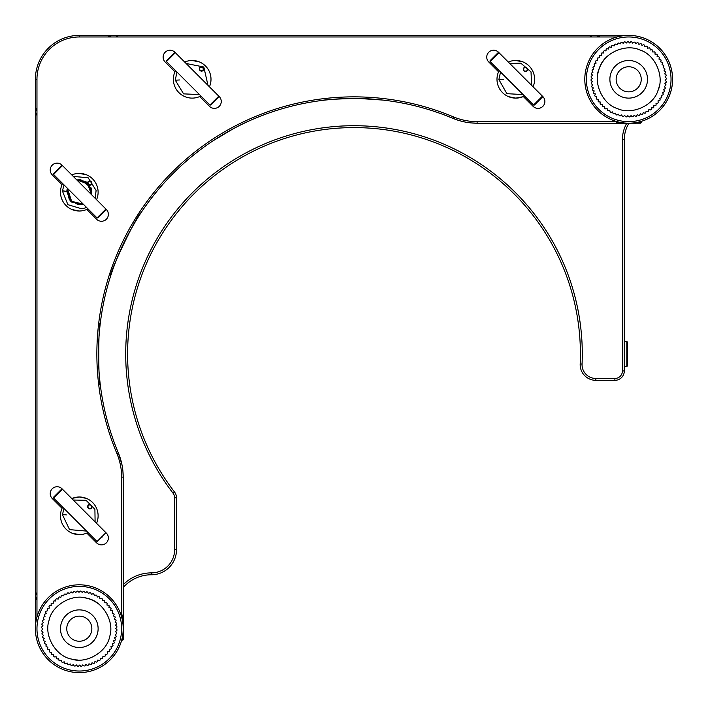 <?xml version="1.0" encoding="UTF-8"?>
<svg xmlns="http://www.w3.org/2000/svg" width="708" height="708" viewBox="0 0 708 708"><rect width="100%" height="100%" fill="white"/><g stroke="black" fill="none" stroke-linecap="round" stroke-linejoin="round"><path stroke-width="1.06" d="M503.264 79.482L498.875 79.544L503.264 79.482L498.875 79.544L506.893 93.677L523.097 94.571M179.664 79.96L175.283 80.199L179.664 79.96L175.283 80.199L183.584 93.872L199.479 94.571M66.791 191.31L67.402 188.275L66.977 189.894L69.357 199.833L78.349 204.701L83.225 204.099L80.093 204.692L70.411 201.01L66.791 191.319L63.242 190.886L66.791 191.319L62.41 191.01L67.897 204.683L82.013 208.878L86.597 207.471M66.791 514.937L62.41 514.628L66.791 514.937L62.41 514.628L69.561 529.637L86.597 531.089M84.022 610.482A18.815 18.815 0 0 0 60.755 625.536A18.815 18.815 0 0 0 77.712 647.448A18.815 18.815 0 0 0 98.12 628.695A18.815 18.815 0 0 1 96.987 635.111M96.978 635.147A18.815 18.815 0 0 1 93.075 641.51M92.96 641.643A18.815 18.815 0 0 1 86.978 645.873M86.695 645.997A18.815 18.815 0 0 1 80.013 647.501M79.809 647.51A18.815 18.815 0 0 1 72.889 646.386M72.853 646.377A18.815 18.815 0 0 1 66.49 642.475M66.357 642.36A18.815 18.815 0 0 1 62.127 636.377M62.003 636.094A18.815 18.815 0 0 1 61.614 622.288M61.631 622.244A18.815 18.815 0 0 1 65.525 615.889M65.64 615.756A18.815 18.815 0 0 1 71.623 611.526M71.906 611.402A18.815 18.815 0 0 1 78.588 609.898M78.792 609.889A18.815 18.815 0 0 1 85.712 611.013M85.757 611.022A18.815 18.815 0 0 1 92.111 614.925M92.244 615.04A18.815 18.815 0 0 1 96.474 621.022M96.607 621.305A18.815 18.815 0 0 1 98.111 628.191M121.634 628.695A42.33 42.33 0 0 1 58.136 665.361A42.33 42.33 0 0 1 58.136 592.038A42.33 42.33 0 0 1 121.634 628.695M123.201 628.695A43.905 43.905 0 0 0 56.675 591.083A43.905 43.905 0 0 0 57.693 666.918A43.905 43.905 0 0 0 123.201 628.695M50.18 595.844A43.905 43.905 0 0 0 51.994 663.077M628.766 98.12A18.815 18.815 0 0 1 621.872 96.837A18.815 18.815 0 0 0 626.483 97.987M621.836 96.819A18.815 18.815 0 0 1 615.562 92.775A18.815 18.815 0 0 0 621.836 96.819M615.438 92.651A18.815 18.815 0 0 1 611.349 86.58A18.815 18.815 0 0 0 615.438 92.651M611.225 86.287A18.815 18.815 0 0 1 609.889 79.57A18.815 18.815 0 0 0 611.225 86.287M609.88 79.367A18.815 18.815 0 0 1 611.163 72.473A18.815 18.815 0 0 0 609.88 79.367M611.181 72.437A18.815 18.815 0 0 1 615.225 66.171A18.815 18.815 0 0 0 625.217 97.793A18.815 18.815 0 0 0 647.51 79.234M615.349 66.048A18.815 18.815 0 0 1 621.42 61.95A18.815 18.815 0 0 0 615.349 66.048M621.712 61.835A18.815 18.815 0 0 1 635.527 61.773A18.815 18.815 0 0 0 621.712 61.835M635.563 61.782A18.815 18.815 0 0 1 641.829 65.826A18.815 18.815 0 0 0 635.563 61.782M641.952 65.95A18.815 18.815 0 0 1 646.05 72.03A18.815 18.815 0 0 0 641.952 65.95M646.165 72.313A18.815 18.815 0 0 1 647.51 79.031A18.815 18.815 0 0 0 646.165 72.313M671.034 79.305A42.33 42.33 0 0 1 607.535 115.962A42.33 42.33 0 0 1 607.535 42.639A42.33 42.33 0 0 1 671.034 79.305M672.6 79.305A43.905 43.905 0 0 0 628.651 35.4A43.905 43.905 0 0 0 584.799 79.402A43.905 43.905 0 0 0 628.854 123.201A43.905 43.905 0 0 0 672.6 79.305M662.228 50.958A43.905 43.905 0 0 0 594.968 51.197A43.905 43.905 0 0 0 618.624 122.033M616.305 121.422L616.933 123.245L640.767 123.165L641.386 121.325A43.905 43.905 0 0 0 628.695 35.4L79.305 35.4A43.905 43.905 0 0 0 35.4 79.305L35.4 628.695M609.88 79.305A18.815 18.815 0 0 0 638.103 95.598A18.815 18.815 0 0 0 638.103 63.012A18.815 18.815 0 0 0 609.88 79.305M599.49 67.888C604.057 52.79 625.916 43.215 640.112 50.091C655.227 54.578 664.759 76.65 657.909 90.713C653.334 105.811 631.483 115.386 617.288 108.51C602.172 104.032 592.64 81.96 599.49 67.888M616.155 79.305A12.54 12.54 0 0 0 640.377 83.871A12.54 12.54 0 0 0 628.695 66.756A12.54 12.54 0 0 0 616.155 79.305A12.54 12.54 0 0 1 628.695 66.756A12.54 12.54 0 0 1 640.377 83.871M594.817 66.065L594.118 64.463L594.817 66.065L593.216 66.764A37.63 37.63 0 0 0 592.959 67.534L593.791 69.065L592.26 69.897A37.63 37.63 0 0 0 592.065 70.694L593.03 72.145L591.649 73.066M594.605 93.589L595.375 93.898L594.747 95.518L595.375 93.898L593.755 93.261A37.63 37.63 0 0 1 593.463 92.5L594.233 90.934L592.667 90.164A37.63 37.63 0 0 1 592.446 89.376L593.348 87.889L591.861 86.978A37.63 37.63 0 0 1 591.702 86.181L592.738 84.774L591.33 83.739A37.63 37.63 0 0 1 591.242 82.933L592.392 81.624L591.083 80.464A37.63 37.63 0 0 1 591.074 79.65L592.33 78.446L591.127 77.181A37.63 37.63 0 0 1 591.18 76.376L592.543 75.278L591.454 73.915A37.63 37.63 0 0 1 591.578 73.11M595.977 96.509L596.782 96.748L596.286 98.421L596.782 96.748L595.101 96.253A37.63 37.63 0 0 1 594.747 95.518M603.835 106.66L604.667 106.607L604.782 108.351L604.667 106.607L602.924 106.722A37.63 37.63 0 0 1 602.34 106.156L602.384 104.412L600.632 104.368A37.63 37.63 0 0 1 600.101 103.757L600.295 102.023L598.561 101.828A37.63 37.63 0 0 1 598.074 101.173L598.419 99.456L596.711 99.12A37.63 37.63 0 0 1 596.286 98.421M610.977 112.43L610.898 112.457A37.63 37.63 0 0 1 610.19 112.068L609.774 110.368L608.084 110.784A37.63 37.63 0 0 1 607.402 110.324L607.137 108.598L605.411 108.864A37.63 37.63 0 0 1 604.782 108.351M610.898 112.457L612.553 111.899L613.11 113.554L612.553 111.899M614.694 113.519L615.456 113.183L616.155 114.784L615.456 113.183L613.863 113.882A37.63 37.63 0 0 1 613.11 113.554M617.73 114.608L618.465 114.209L619.296 115.74L618.465 114.209L616.933 115.041A37.63 37.63 0 0 1 616.155 114.784M620.845 115.431L621.544 114.97L622.509 116.422L621.544 114.97L620.093 115.935A37.63 37.63 0 0 1 619.296 115.74M630.465 116.227L631.014 115.608L632.324 116.758L631.014 115.608L629.863 116.917A37.63 37.63 0 0 1 629.049 116.926L627.846 115.669L626.58 116.873A37.63 37.63 0 0 1 625.766 116.82L624.677 115.457L623.314 116.546A37.63 37.63 0 0 1 622.509 116.422M636.855 115.36L637.288 114.652L638.775 115.554L637.288 114.652L636.377 116.139A37.63 37.63 0 0 1 635.58 116.298L634.173 115.262L633.138 116.67A37.63 37.63 0 0 1 632.324 116.758M648.696 110.404L648.855 109.581L650.572 109.926L648.855 109.581L648.51 111.289A37.63 37.63 0 0 1 647.82 111.714L646.139 111.227L645.652 112.899A37.63 37.63 0 0 1 644.917 113.253L643.289 112.625L642.66 114.245A37.63 37.63 0 0 1 641.899 114.546L640.333 113.767L639.563 115.333A37.63 37.63 0 0 1 638.775 115.554M659.962 99.04L659.768 98.226L661.458 97.81L659.768 98.226L660.175 99.916A37.63 37.63 0 0 1 659.723 100.598L657.998 100.863L658.263 102.589A37.63 37.63 0 0 1 657.75 103.218L656.006 103.333L656.121 105.076A37.63 37.63 0 0 1 655.555 105.66L653.811 105.625L653.767 107.368A37.63 37.63 0 0 1 653.157 107.899L651.422 107.713L651.227 109.439A37.63 37.63 0 0 1 650.572 109.926M665.37 83.978L664.847 83.323L666.21 82.234L664.847 83.323L665.945 84.686A37.63 37.63 0 0 1 665.812 85.491L664.361 86.456L665.334 87.907A37.63 37.63 0 0 1 665.139 88.704L663.6 89.535L664.44 91.075A37.63 37.63 0 0 1 664.175 91.845L662.582 92.544L663.281 94.137A37.63 37.63 0 0 1 662.954 94.89L661.299 95.447L661.856 97.102A37.63 37.63 0 0 1 661.458 97.81M654.387 51.888L654.466 51.879A37.63 37.63 0 0 1 655.059 52.445L655.015 54.189L656.759 54.233A37.63 37.63 0 0 1 657.298 54.843L657.104 56.578L658.838 56.773A37.63 37.63 0 0 1 659.325 57.437L658.98 59.145L660.688 59.49A37.63 37.63 0 0 1 661.113 60.189L660.617 61.862L662.29 62.348A37.63 37.63 0 0 1 662.653 63.083L662.015 64.711L663.644 65.34A37.63 37.63 0 0 1 663.936 66.101L663.166 67.667L664.724 68.446A37.63 37.63 0 0 1 664.954 69.225L664.042 70.712L665.538 71.623A37.63 37.63 0 0 1 665.697 72.42L664.662 73.827L666.069 74.862A37.63 37.63 0 0 1 666.157 75.676L664.998 76.986L666.308 78.137A37.63 37.63 0 0 1 666.325 78.951L665.06 80.154L666.272 81.42A37.63 37.63 0 0 1 666.21 82.234M654.466 51.879L652.732 51.994L652.626 50.33M651.9 49.755L651.98 49.737A37.63 37.63 0 0 1 652.617 50.25M651.98 49.737L650.254 50.002L649.997 48.277A37.63 37.63 0 0 0 649.316 47.825L647.625 48.233L647.227 46.622M642.705 45.091L641.935 45.418L641.236 43.825L641.935 45.418L643.537 44.719A37.63 37.63 0 0 1 644.28 45.055L644.838 46.701L646.492 46.144A37.63 37.63 0 0 1 647.209 46.542M636.554 43.17L635.855 43.639L634.89 42.188L635.855 43.639L637.306 42.666A37.63 37.63 0 0 1 638.103 42.869L638.935 44.4L640.466 43.56A37.63 37.63 0 0 1 641.236 43.825M606.066 50.064L605.977 50.896L604.243 50.702L605.977 50.896L606.172 49.162A37.63 37.63 0 0 1 606.827 48.684L608.544 49.02L608.88 47.312A37.63 37.63 0 0 1 609.579 46.887L611.252 47.383L611.747 45.71A37.63 37.63 0 0 1 612.482 45.347L614.101 45.985L614.739 44.356A37.63 37.63 0 0 1 615.5 44.064L617.066 44.834L617.836 43.276A37.63 37.63 0 0 1 618.624 43.046L620.111 43.958L621.022 42.462A37.63 37.63 0 0 1 621.819 42.303L623.226 43.338L624.261 41.931A37.63 37.63 0 0 1 625.067 41.852L626.376 43.002L627.536 41.692A37.63 37.63 0 0 1 628.35 41.675L629.554 42.94L630.819 41.728A37.63 37.63 0 0 1 631.633 41.79L632.722 43.153L634.085 42.055A37.63 37.63 0 0 1 634.89 42.188M594.118 64.463A37.63 37.63 0 0 1 594.446 63.72L596.101 63.162L595.543 61.508A37.63 37.63 0 0 1 595.932 60.791L597.632 60.384L597.225 58.684A37.63 37.63 0 0 1 597.676 58.003L599.402 57.746L599.136 56.02A37.63 37.63 0 0 1 599.649 55.383L601.393 55.268L601.278 53.534A37.63 37.63 0 0 1 601.844 52.941L603.588 52.985L603.632 51.242A37.63 37.63 0 0 1 604.243 50.702M663.6 89.535L664.007 90.27M661.299 95.447L661.564 96.235M664.361 86.456L664.83 87.155M657.998 100.863L658.121 101.687M665.06 80.154L665.644 80.756M656.006 103.333L656.059 104.165M664.998 76.986L665.626 77.535M653.811 105.625L653.785 106.457M664.662 73.827L665.334 74.322M651.422 107.713L651.325 108.536M664.042 70.712L664.759 71.154M663.166 67.667L663.909 68.039M646.139 111.227L645.908 112.023M662.015 64.711L662.794 65.012M643.289 112.625L642.988 113.395M660.617 61.862L661.422 62.092M640.333 113.767L639.961 114.519M658.98 59.145L659.794 59.304M657.104 56.578L657.936 56.675M634.173 115.262L633.678 115.935M655.015 54.189L655.856 54.215M627.846 115.669L627.244 116.245M624.677 115.457L624.022 115.979M647.625 48.233L648.431 48.038M644.838 46.701L645.634 46.436M638.935 44.4L639.669 43.993M609.774 110.368L608.969 110.563M632.722 43.153L633.368 42.63M607.137 108.598L606.313 108.722M629.554 42.94L630.155 42.356M626.376 43.002L626.934 42.374M602.384 104.412L601.543 104.395M623.226 43.338L623.721 42.666M600.295 102.023L599.464 101.934M620.111 43.958L620.544 43.241M598.419 99.456L597.605 99.297M617.066 44.834L617.438 44.091M614.101 45.985L614.411 45.206M611.252 47.383L611.491 46.578M594.233 90.934L593.49 90.562M608.544 49.02L608.703 48.206M593.348 87.889L592.64 87.456M592.738 84.774L592.065 84.279M603.588 52.985L603.605 52.153M592.392 81.624L591.773 81.066M601.393 55.268L601.34 54.436M592.33 78.446L591.755 77.845M599.402 57.746L599.278 56.914M592.543 75.278L592.021 74.632M597.632 60.384L597.437 59.569M593.03 72.145L592.569 71.455M596.101 63.162L595.835 62.366M593.791 69.065L593.393 68.331M597.906 73.393A31.356 31.356 0 0 1 605.703 57.976M659.608 84.588A31.356 31.356 0 0 1 657.909 90.713M60.49 628.695A18.815 18.815 0 0 0 88.712 644.997A18.815 18.815 0 0 0 88.712 612.402A18.815 18.815 0 0 0 60.49 628.695M87.172 598.34C102.704 601.092 114.802 621.651 109.66 636.572C106.997 652.112 86.217 664.192 71.437 659.051C55.897 656.307 43.799 635.749 48.949 620.827C51.604 605.287 72.384 593.207 87.172 598.34M66.756 628.695A12.54 12.54 0 0 0 76.154 640.837A12.54 12.54 0 0 0 91.845 628.695A12.54 12.54 0 0 0 79.305 616.155A12.54 12.54 0 0 0 66.756 628.695A12.54 12.54 0 0 1 79.305 616.155A12.54 12.54 0 0 1 91.845 628.695A12.54 12.54 0 0 1 76.154 640.837M89.934 592.605L88.429 593.49L87.544 591.985L88.429 593.49L89.934 592.605A37.63 37.63 0 0 1 90.713 592.844L91.465 594.419L90.713 592.844M83.447 591.357L83.5 591.304A37.63 37.63 0 0 1 84.314 591.401L85.323 592.826L86.748 591.817A37.63 37.63 0 0 1 87.544 591.985M83.5 591.304L82.172 592.437L81.039 591.109L82.172 592.437M70.419 592.189L70.464 592.118A37.63 37.63 0 0 1 71.251 591.941L72.694 592.932L73.685 591.49A37.63 37.63 0 0 1 74.49 591.375L75.836 592.49L76.942 591.145A37.63 37.63 0 0 1 77.756 591.1L79.004 592.322L80.225 591.083A37.63 37.63 0 0 1 81.039 591.109M70.464 592.118L69.596 593.64L68.083 592.782L69.596 593.64M67.269 593.1L67.304 593.03A37.63 37.63 0 0 1 68.083 592.782M67.304 593.03L66.579 594.623L65.065 593.932M64.216 594.286L64.242 594.216A37.63 37.63 0 0 1 64.994 593.897M64.242 594.216L63.658 595.862L62.012 595.278L63.658 595.862M61.277 595.738L61.295 595.658A37.63 37.63 0 0 1 62.012 595.278M61.295 595.658L60.861 597.348L59.171 596.906A37.63 37.63 0 0 0 58.481 597.348L58.198 599.074L56.472 598.782L58.198 599.074M55.826 599.366L55.835 599.287A37.63 37.63 0 0 1 56.472 598.782M55.835 599.287L55.693 601.021L54.029 600.897M53.357 601.526L53.357 601.446A37.63 37.63 0 0 1 53.95 600.888M53.357 601.446L53.374 603.189L51.622 603.198A37.63 37.63 0 0 0 51.082 603.809L51.25 605.544L49.507 605.712L51.25 605.544L51.171 604.712M49.029 606.437L49.02 606.367A37.63 37.63 0 0 1 49.507 605.712M49.02 606.367L49.339 608.075L47.622 608.393A37.63 37.63 0 0 0 47.188 609.084L47.648 610.765L45.967 611.234L47.648 610.765M45.631 612.039L45.595 611.96A37.63 37.63 0 0 1 45.967 611.234M45.595 611.96L46.206 613.597L44.577 614.208A37.63 37.63 0 0 0 44.268 614.96L45.02 616.535L43.445 617.288L45.02 616.535M43.241 618.137L43.206 618.066A37.63 37.63 0 0 1 43.445 617.288M43.206 618.066L44.091 619.571L42.657 620.412M42.462 621.323L42.418 621.252A37.63 37.63 0 0 1 42.586 620.456M42.418 621.252L43.427 622.677L42.073 623.642M42.498 625.191L43.038 625.828L41.71 626.961L43.038 625.828L41.905 624.5A37.63 37.63 0 0 1 42.011 623.686M42.33 628.412L42.931 628.996L41.701 630.244L42.931 628.996L41.684 627.775A37.63 37.63 0 0 1 41.71 626.961M41.807 631.102L41.745 631.058A37.63 37.63 0 0 1 41.701 630.244M41.745 631.058L43.091 632.164L41.984 633.51L43.091 632.164M42.161 634.368L42.091 634.315A37.63 37.63 0 0 1 41.984 633.51M42.091 634.315L43.533 635.306L42.586 636.678M42.799 637.581L42.728 637.536A37.63 37.63 0 0 1 42.542 636.749M42.728 637.536L44.241 638.404L43.383 639.917A37.63 37.63 0 0 0 43.63 640.696L45.224 641.421L44.498 643.006A37.63 37.63 0 0 0 44.816 643.758L46.462 644.342L45.878 645.988A37.63 37.63 0 0 0 46.259 646.705L47.949 647.147L47.507 648.829A37.63 37.63 0 0 0 47.958 649.519L49.675 649.802L49.383 651.528L49.675 649.802L48.852 649.67M49.967 652.174L49.887 652.165A37.63 37.63 0 0 1 49.383 651.528M49.887 652.165L51.631 652.307L51.498 653.971M57.047 658.971L56.967 658.98A37.63 37.63 0 0 1 56.313 658.493L56.144 656.759L54.41 656.918A37.63 37.63 0 0 1 53.808 656.378L53.79 654.626L52.047 654.643A37.63 37.63 0 0 1 51.489 654.05M56.967 658.98L58.684 658.661L59.003 660.378A37.63 37.63 0 0 0 59.693 660.812L61.375 660.352L61.835 662.033A37.63 37.63 0 0 0 62.561 662.405L64.198 661.794L64.809 663.423A37.63 37.63 0 0 0 65.561 663.732L67.136 662.98L67.853 664.485M75.791 665.502L76.429 664.962L77.561 666.29L76.429 664.962L75.101 666.095A37.63 37.63 0 0 1 74.287 665.998L73.278 664.573L71.853 665.582A37.63 37.63 0 0 1 71.057 665.414L70.172 663.909L68.667 664.794A37.63 37.63 0 0 1 67.888 664.555M78.429 666.263L78.376 666.317A37.63 37.63 0 0 1 77.561 666.29M78.376 666.317L79.597 665.077L80.845 666.299A37.63 37.63 0 0 0 81.659 666.255L82.765 664.909L84.048 665.971M84.969 665.839L84.925 665.909A37.63 37.63 0 0 1 84.11 666.016M84.925 665.909L85.907 664.467L87.35 665.458A37.63 37.63 0 0 0 88.146 665.272L89.004 663.759L90.518 664.617A37.63 37.63 0 0 0 91.297 664.37L92.022 662.776L93.606 663.502A37.63 37.63 0 0 0 94.359 663.184L94.943 661.538L96.589 662.122L94.943 661.538M100.129 659.971L100.12 660.042A37.63 37.63 0 0 1 99.439 660.493L97.748 660.051L97.306 661.741A37.63 37.63 0 0 1 96.589 662.122M100.12 660.042L100.412 658.325L102.129 658.617A37.63 37.63 0 0 0 102.775 658.113L102.908 656.369L104.651 656.511A37.63 37.63 0 0 0 105.244 655.953L105.235 654.21L106.899 654.192M107.519 653.511L107.528 653.59A37.63 37.63 0 0 1 106.979 654.192M107.528 653.59L107.359 651.856L109.014 651.696M111.395 648.236L111.413 648.307A37.63 37.63 0 0 1 110.988 649.006L109.271 649.316L109.59 651.033A37.63 37.63 0 0 1 109.094 651.687M111.413 648.307L110.952 646.625L112.634 646.165A37.63 37.63 0 0 0 113.006 645.439L112.395 643.802L114.032 643.191A37.63 37.63 0 0 0 114.333 642.439L113.581 640.864L115.156 640.112L113.581 640.864L113.944 641.616M116.643 632.837L116.696 632.899A37.63 37.63 0 0 1 116.599 633.713L115.174 634.722L116.192 636.147A37.63 37.63 0 0 1 116.015 636.943L114.51 637.828L115.395 639.333A37.63 37.63 0 0 1 115.156 640.112M116.696 632.899L115.563 631.571L116.891 630.439A37.63 37.63 0 0 0 116.917 629.624L115.678 628.403L116.847 627.217M116.793 626.297L116.855 626.341A37.63 37.63 0 0 1 116.9 627.155M116.855 626.341L115.51 625.235L116.625 623.89A37.63 37.63 0 0 0 116.51 623.075L115.068 622.093L116.015 620.721M114.9 616.668L114.97 616.703A37.63 37.63 0 0 1 115.218 617.482L114.36 618.996L115.882 619.854A37.63 37.63 0 0 1 116.059 620.65M114.97 616.703L113.377 615.978L114.103 614.394L113.377 615.978M113.714 613.615L113.784 613.641A37.63 37.63 0 0 1 114.103 614.394M113.784 613.641L112.138 613.057L112.722 611.411A37.63 37.63 0 0 0 112.342 610.694L110.652 610.252L111.094 608.561A37.63 37.63 0 0 0 110.652 607.88L108.926 607.588L109.218 605.871A37.63 37.63 0 0 0 108.713 605.225L106.979 605.092L107.112 603.349A37.63 37.63 0 0 0 106.554 602.756L104.811 602.765L104.802 601.021L104.811 602.765L105.651 602.765M100.74 598.579L99.925 598.729L99.607 597.012L99.925 598.729L101.642 598.419A37.63 37.63 0 0 1 102.288 598.906L102.456 600.641L104.191 600.481A37.63 37.63 0 0 1 104.802 601.021M98.837 596.605L98.916 596.587A37.63 37.63 0 0 1 99.607 597.012M98.916 596.587L97.235 597.048L96.766 595.366A37.63 37.63 0 0 0 96.04 594.994L94.403 595.605L93.792 593.968L94.403 595.605M92.217 594.056L93.04 593.667A37.63 37.63 0 0 1 93.792 593.968M73.278 664.573L72.597 665.06M64.198 661.794L63.419 662.086M56.144 656.759L55.321 656.838M89.004 663.759L88.588 664.485M53.79 654.626L52.958 654.635M97.748 660.051L97.536 660.856M47.949 647.147L47.144 646.935M46.462 644.342L45.675 644.059M45.224 641.421L44.462 641.076M109.271 649.316L109.421 650.139M112.395 643.802L112.687 644.581M114.51 637.828L114.935 638.545M115.174 634.722L115.661 635.403M114.36 618.996L115.085 619.411M110.652 610.252L111.466 610.464M106.979 605.092L107.811 605.154M102.456 600.641L103.288 600.561M72.694 592.932L73.163 592.242M75.836 592.49L76.367 591.844M79.004 592.322L79.588 591.729M85.323 592.826L86.004 592.339M81.517 597.419A31.356 31.356 0 0 1 97.748 603.34M77.712 660.015A31.356 31.356 0 0 1 71.437 659.051M533.549 105.023L542.417 96.155L542.417 97.04L534.434 105.023L533.549 105.023L490.086 61.561L498.954 52.693L498.069 52.693L494.078 56.684L490.086 60.676L490.086 61.561M53.578 498.069L53.578 497.184L57.569 493.193L61.561 489.201L62.446 489.201L53.578 498.069L97.04 541.531L105.908 532.664M101.917 537.54C96.775 542.691 96.775 542.691 101.917 537.54C107.067 532.389 107.067 532.389 101.917 537.54M209.931 105.023L218.799 96.155L218.799 97.04L210.816 105.023L209.931 105.023L166.469 61.561L175.336 52.693L174.451 52.693L166.469 60.676L166.469 61.561M97.04 217.914L105.908 209.046L105.908 209.931L97.925 217.914L97.04 217.914L53.578 174.451L62.446 165.583L61.561 165.583L53.578 173.566L53.578 174.451M71.8 174.938L106.35 209.488A6.903 6.903 0 0 1 106.35 219.241A6.903 6.903 0 0 1 96.598 219.241L86.801 209.444A18.815 18.815 0 0 1 62.047 184.691L52.25 174.894A6.903 6.903 0 0 1 52.25 165.141A6.903 6.903 0 0 1 62.003 165.141L71.8 174.938A18.815 18.815 0 0 1 96.553 199.691M36.966 597.021L36.241 599.579M36.966 592.392L36.241 594.455M592.065 36.966L590.18 36.241M596.579 36.966L599.216 36.241L599.977 36.966M624.306 366.54L626.819 366.54L626.819 341.46L624.306 341.46M626.819 366.54L627.447 365.921L627.447 342.088L626.819 341.46M526.902 67.888A2.195 2.062 44.2 0 0 523.38 68.782A2.195 2.062 44.2 0 0 526.106 71.437A2.195 2.062 44.2 0 0 526.902 67.888C527.779 70.667 526.823 71.65 524.026 70.853C523.141 68.074 524.097 67.092 526.902 67.888M202.833 67.472A2.195 2.062 42 0 0 199.355 68.499A2.195 2.062 42 0 0 202.178 71.048A2.195 2.062 42 0 0 202.833 67.472C203.824 70.207 202.904 71.234 200.072 70.543C199.09 67.8 200.01 66.782 202.833 67.472M91.305 181.752A2.195 2.062 49 0 0 87.73 182.345A2.195 2.062 49 0 0 90.226 185.213A2.195 2.062 49 0 0 91.305 181.752C91.952 184.593 90.916 185.487 88.199 184.461C87.553 181.62 88.588 180.717 91.305 181.752M91.305 505.37A2.195 2.062 49 0 0 87.73 505.963A2.195 2.062 49 0 0 90.226 508.831A2.195 2.062 49 0 0 91.305 505.37C91.952 508.202 90.916 509.105 88.199 508.079C87.553 505.238 88.588 504.335 91.305 505.37M121.024 615.022L122.218 614.995L122.36 620.137M122.218 614.995L122.865 615.606L123.511 639.43L122.9 640.067L122.758 634.926M616.305 122.617L621.456 122.599M636.244 122.546L641.395 122.528M496.998 79.101L496.989 79.305A18.815 18.815 0 0 1 498.556 71.8L488.759 62.003A6.903 6.903 0 0 1 488.759 52.25A6.903 6.903 0 0 1 498.512 52.25L508.309 62.047A18.815 18.815 0 0 1 533.062 86.801L542.859 96.598A6.903 6.903 0 0 1 542.859 106.35A6.903 6.903 0 0 1 533.106 106.35L523.309 96.553A18.815 18.815 0 0 1 496.989 79.305M508.592 96.677L515.805 98.12L522.734 96.792M523.026 61.923L515.805 60.49M86.518 498.432L79.305 496.998L72.375 498.317M60.49 515.601L60.49 515.813A18.815 18.815 0 0 1 62.047 508.309L52.25 498.512A6.903 6.903 0 0 1 52.25 488.759A6.903 6.903 0 0 1 62.003 488.759L71.8 498.556A18.815 18.815 0 0 1 96.553 523.309L106.35 533.106A6.903 6.903 0 0 1 106.35 542.859A6.903 6.903 0 0 1 96.598 542.859L86.801 533.062A18.815 18.815 0 0 1 60.49 515.813M72.083 533.186L79.305 534.629M173.38 79.101L173.38 79.305A18.815 18.815 0 0 1 174.938 71.8L165.141 62.003A6.903 6.903 0 0 1 165.141 52.25A6.903 6.903 0 0 1 174.894 52.25L184.691 62.047A18.815 18.815 0 0 1 209.444 86.801L219.241 96.598A6.903 6.903 0 0 1 219.241 106.35A6.903 6.903 0 0 1 209.488 106.35L199.691 96.553A18.815 18.815 0 0 1 173.38 79.305M199.408 61.923L192.195 60.49M72.083 209.568L79.305 211.011M86.518 174.814L79.305 173.38M626.775 123.21A33.241 33.241 0 0 0 622.429 139.653L622.429 370.93A7.522 7.522 0 0 1 614.898 378.461L595.853 378.461A13.797 13.797 0 0 1 582.065 364.054A228.286 228.286 0 0 0 285.253 136.308A228.286 228.286 0 0 0 173.071 493.21A7.522 7.522 0 0 1 174.628 497.804L174.628 549.673A23.205 23.205 0 0 1 151.423 572.878A39.515 39.515 0 0 0 123.201 584.737M151.423 572.878L151.423 574.763A37.63 37.63 0 0 0 123.201 587.498M151.423 574.763A25.09 25.09 0 0 0 176.513 549.673L174.628 549.673M174.628 497.804L176.513 497.804L176.513 549.673M176.513 497.804A9.408 9.408 0 0 0 174.557 492.06L173.071 493.21M582.065 364.054L580.188 363.974A226.41 226.41 0 0 0 285.82 138.104A226.41 226.41 0 0 0 174.557 492.06M580.188 363.974A15.682 15.682 0 0 0 595.853 380.338L595.853 378.461M614.898 378.461L614.898 380.338L595.853 380.338M614.898 380.338A9.408 9.408 0 0 0 624.306 370.93L622.429 370.93M628.97 123.201A31.356 31.356 0 0 0 624.306 139.653L624.306 370.93M108.023 36.966L108.784 36.241L111.422 36.966M115.935 36.966L117.82 36.241M36.966 110.979L36.241 108.421M36.966 115.608L36.241 113.546M121.634 615.013L121.634 477.112A61.145 61.145 0 0 0 116.873 453.456A257.137 257.137 0 0 1 453.456 116.873A61.145 61.145 0 0 0 477.112 121.634L616.305 121.634M660.148 50.967A42.33 42.33 0 0 0 628.695 36.966M617.066 36.966L79.305 36.966A42.33 42.33 0 0 0 36.966 79.305L36.966 617.075M123.201 628.111L123.201 477.112A62.72 62.72 0 0 0 118.324 452.854C108.289 426.287 108.289 426.287 118.324 452.854L116.873 453.456M444.792 115.103L452.854 118.324C426.287 108.289 426.287 108.289 452.854 118.324A62.72 62.72 0 0 0 477.112 123.201L616.898 123.201M453.456 116.873L452.854 118.324A255.57 255.57 0 0 0 118.324 452.854L121.988 464.82M498.556 71.8A18.815 18.815 0 0 1 499.122 70.605M524.513 95.987A18.815 18.815 0 0 1 523.309 96.553M174.938 71.8A18.815 18.815 0 0 1 175.504 70.605M200.895 95.987A18.815 18.815 0 0 1 199.691 96.553M62.047 184.691A18.815 18.815 0 0 1 62.623 183.496M88.004 208.878A18.815 18.815 0 0 1 86.801 209.444M62.047 508.309A18.815 18.815 0 0 1 62.623 507.105M88.004 532.496A18.815 18.815 0 0 1 86.801 533.062M121.634 477.112L123.201 477.112L122.918 471.103M452.854 118.324L458.66 120.431M471.059 122.909L477.112 123.201L477.112 121.634M432.393 110.749L441.376 113.829M112.696 438.181L111.784 435.544M111.271 433.986L110.749 432.393M128.413 233.888L135.157 222.002M140.919 212.887C138.237 212.126 108.156 275.147 110.749 275.607M110.811 275.421L111.935 272.031M113.395 267.828L117.501 257.137M232.321 129.254L237.799 126.378M243.579 123.519L249.402 120.811M255.199 118.307L258.986 116.749M269.952 112.652L272.952 111.625M274.978 110.952L275.607 110.749C276.076 110.483 254.039 117.687 236.915 126.829M233.295 128.732L212.887 140.919M355.027 98.43C335.45 99.032 324.662 99.678 322.644 100.359L324.175 100.173M324.937 100.085L331.964 99.385M336.698 99.014L341.477 98.739M342.079 98.713L347.955 98.501M354 98.43L360.062 98.501M371.629 99.04L383.825 100.173M383.063 100.085L359.009 98.483M99.023 336.627L99.775 327.839M100.085 324.972L100.359 322.644C98.262 320.689 98.262 387.338 100.359 385.356M98.501 360.062L98.43 354M474.749 123.157L470.855 122.891M464.802 121.98L459.802 120.767M622.429 139.653L624.306 139.653M36.966 79.305L35.4 79.305M79.305 36.966L79.305 35.4M498.901 79.508L500.529 72.012M509.769 63.499L520.796 63.145L531.027 71.915L531.602 85.341M175.301 80.163L176.912 72.004M186.142 63.499L203.816 67.003L207.984 85.341M76.783 179.912L80.818 179.743L91.058 187.85L91.58 194.718L87.013 182.31L76.783 179.921L88.217 183.399L91.58 194.709L91.757 190.841L86.677 182.062L76.783 179.921L89.155 184.425L91.58 194.718L91.323 188.673L85.748 181.443L76.774 179.912M83.225 204.099L71.021 201.603L66.995 189.797L67.402 188.275L71.968 202.373L83.225 204.099L70.455 201.054L67.402 188.275L66.853 190.788L70.296 200.904L80.287 204.683L83.234 204.108M62.437 190.983L64.03 184.903M73.26 176.398L88.155 177.779L96.129 190.487L95.102 198.231M62.437 514.601L64.03 508.521M73.26 500.016L86.066 500.308L94.907 509.291L95.102 521.858M533.062 86.801L508.309 62.047M96.553 523.309L71.8 498.556M209.444 86.801L184.691 62.047M121.696 640.103L122.9 640.067"/></g></svg>
